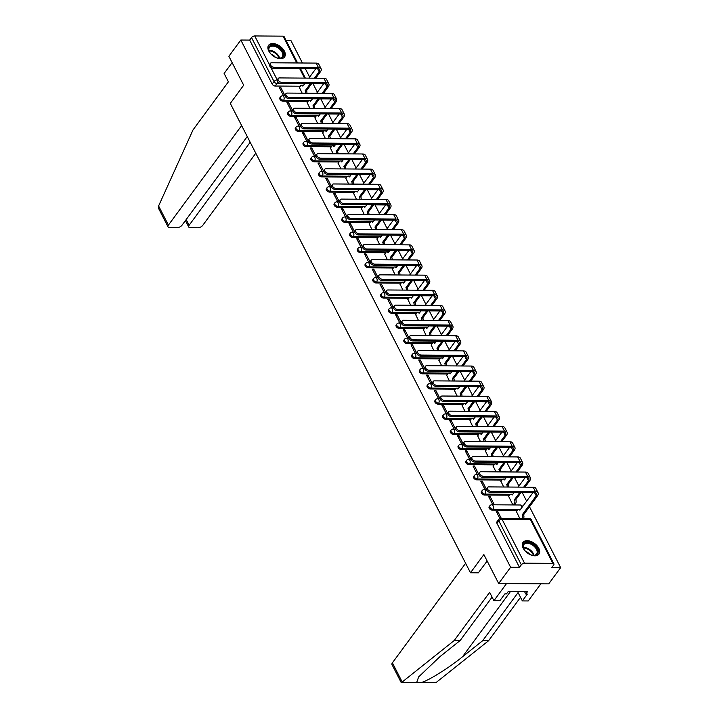 <?xml version="1.0" encoding="UTF-8"?>
<svg xmlns="http://www.w3.org/2000/svg" width="719" height="719" viewBox="0 0 719 719"><rect width="100%" height="100%" fill="white"/><g stroke="black" fill="none" stroke-linecap="round" stroke-linejoin="round"><path stroke-width="1.08" d="M489.172 506.715A2.534 1.528 36.3 0 0 489.217 508.198A2.534 1.528 36.3 0 0 492.209 510.157L492.866 509.259A2.534 1.528 -143.7 0 1 489.873 507.299A2.534 1.528 -143.7 0 1 489.828 505.816L489.172 506.715M481.424 491.562A2.534 1.528 36.3 0 0 481.46 493.054A2.534 1.528 36.3 0 0 484.453 495.014L485.118 494.115A2.534 1.528 -143.7 0 1 482.125 492.156A2.534 1.528 -143.7 0 1 482.081 490.664L481.424 491.562M473.668 476.418A2.534 1.528 36.3 0 0 473.713 477.91A2.534 1.528 36.3 0 0 476.706 479.861L477.371 478.962A2.534 1.528 -143.7 0 1 474.369 477.012A2.534 1.528 -143.7 0 1 474.333 475.52L473.668 476.418M465.921 461.274A2.534 1.528 36.3 0 0 465.957 462.757A2.534 1.528 36.3 0 0 468.959 464.717L469.615 463.818A2.534 1.528 -143.7 0 1 466.622 461.859A2.534 1.528 -143.7 0 1 466.577 460.376L465.921 461.274M458.165 446.122A2.534 1.528 36.3 0 0 458.21 447.613A2.534 1.528 36.3 0 0 461.203 449.573L461.868 448.674A2.534 1.528 -143.7 0 1 458.866 446.715A2.534 1.528 -143.7 0 1 458.83 445.223L458.165 446.122M450.418 430.978A2.534 1.528 36.3 0 0 450.454 432.461A2.534 1.528 36.3 0 0 453.455 434.42L454.111 433.521A2.534 1.528 -143.7 0 1 451.119 431.571A2.534 1.528 -143.7 0 1 451.074 430.079L450.418 430.978M442.661 415.834A2.534 1.528 36.3 0 0 442.706 417.317A2.534 1.528 36.3 0 0 445.699 419.276L446.364 418.377A2.534 1.528 -143.7 0 1 443.362 416.418A2.534 1.528 -143.7 0 1 443.326 414.935L442.661 415.834M434.914 400.681A2.534 1.528 36.3 0 0 434.959 402.173A2.534 1.528 36.3 0 0 437.952 404.123L438.608 403.233A2.534 1.528 -143.7 0 1 435.615 401.274A2.534 1.528 -143.7 0 1 435.57 399.782L434.914 400.681M427.158 385.537A2.534 1.528 36.3 0 0 427.203 387.02A2.534 1.528 36.3 0 0 430.196 388.979L430.861 388.08A2.534 1.528 -143.7 0 1 427.868 386.13A2.534 1.528 -143.7 0 1 427.823 384.638L427.158 385.537M419.411 370.384A2.534 1.528 36.3 0 0 419.456 371.876A2.534 1.528 36.3 0 0 422.448 373.835L423.105 372.936A2.534 1.528 -143.7 0 1 420.112 370.977A2.534 1.528 -143.7 0 1 420.076 369.494L419.411 370.384M411.663 355.24A2.534 1.528 36.3 0 0 411.699 356.732A2.534 1.528 36.3 0 0 414.701 358.682L415.357 357.792A2.534 1.528 -143.7 0 1 412.364 355.833A2.534 1.528 -143.7 0 1 412.32 354.341L411.663 355.24M403.907 340.096A2.534 1.528 36.3 0 0 403.952 341.579A2.534 1.528 36.3 0 0 406.945 343.538L407.61 342.639A2.534 1.528 -143.7 0 1 404.608 340.689A2.534 1.528 -143.7 0 1 404.572 339.197L403.907 340.096M396.16 324.943A2.534 1.528 36.3 0 0 396.196 326.435A2.534 1.528 36.3 0 0 399.198 328.394L399.854 327.496A2.534 1.528 -143.7 0 1 396.861 325.536A2.534 1.528 -143.7 0 1 396.816 324.053L396.16 324.943M388.404 309.799A2.534 1.528 36.3 0 0 388.449 311.291A2.534 1.528 36.3 0 0 391.442 313.241L392.107 312.343A2.534 1.528 -143.7 0 1 389.105 310.392A2.534 1.528 -143.7 0 1 389.069 308.9L388.404 309.799M380.657 294.655A2.534 1.528 36.3 0 0 380.702 296.138A2.534 1.528 36.3 0 0 383.694 298.097L384.35 297.199A2.534 1.528 -143.7 0 1 381.358 295.239A2.534 1.528 -143.7 0 1 381.313 293.756L380.657 294.655M372.9 279.502A2.534 1.528 36.3 0 0 372.945 280.994A2.534 1.528 36.3 0 0 375.938 282.953L376.603 282.055A2.534 1.528 -143.7 0 1 373.61 280.095A2.534 1.528 -143.7 0 1 373.565 278.604L372.9 279.502M365.153 264.358A2.534 1.528 36.3 0 0 365.198 265.85A2.534 1.528 36.3 0 0 368.191 267.801L368.847 266.902A2.534 1.528 -143.7 0 1 365.854 264.952A2.534 1.528 -143.7 0 1 365.809 263.46L365.153 264.358M357.406 249.214A2.534 1.528 36.3 0 0 357.442 250.697A2.534 1.528 36.3 0 0 360.435 252.657L361.1 251.758A2.534 1.528 -143.7 0 1 358.107 249.799A2.534 1.528 -143.7 0 1 358.062 248.316L357.406 249.214M349.65 234.061A2.534 1.528 36.3 0 0 349.695 235.553A2.534 1.528 36.3 0 0 352.687 237.513L353.353 236.614A2.534 1.528 -143.7 0 1 350.351 234.655A2.534 1.528 -143.7 0 1 350.315 233.163L349.65 234.061M341.902 218.918A2.534 1.528 36.3 0 0 341.938 220.409A2.534 1.528 36.3 0 0 344.94 222.36L345.596 221.461A2.534 1.528 -143.7 0 1 342.603 219.511A2.534 1.528 -143.7 0 1 342.559 218.019L341.902 218.918M334.146 203.774A2.534 1.528 36.3 0 0 334.191 205.257A2.534 1.528 36.3 0 0 337.184 207.216L337.849 206.317A2.534 1.528 -143.7 0 1 334.847 204.358A2.534 1.528 -143.7 0 1 334.811 202.875L334.146 203.774M326.399 188.621A2.534 1.528 36.3 0 0 326.435 190.113A2.534 1.528 36.3 0 0 329.437 192.072L330.093 191.173A2.534 1.528 -143.7 0 1 327.1 189.214A2.534 1.528 -143.7 0 1 327.055 187.722L326.399 188.621M318.643 173.477A2.534 1.528 36.3 0 0 318.688 174.969A2.534 1.528 36.3 0 0 321.681 176.919L322.346 176.02A2.534 1.528 -143.7 0 1 319.344 174.07A2.534 1.528 -143.7 0 1 319.308 172.578L318.643 173.477M310.896 158.333A2.534 1.528 36.3 0 0 310.941 159.816A2.534 1.528 36.3 0 0 313.933 161.775L314.589 160.876A2.534 1.528 -143.7 0 1 311.597 158.917A2.534 1.528 -143.7 0 1 311.552 157.434L310.896 158.333M303.139 143.18A2.534 1.528 36.3 0 0 303.184 144.672A2.534 1.528 36.3 0 0 306.177 146.631L306.842 145.732A2.534 1.528 -143.7 0 1 303.849 143.773A2.534 1.528 -143.7 0 1 303.804 142.281L303.139 143.18M295.392 128.036A2.534 1.528 36.3 0 0 295.437 129.519A2.534 1.528 36.3 0 0 298.43 131.478L299.086 130.579A2.534 1.528 -143.7 0 1 296.093 128.629A2.534 1.528 -143.7 0 1 296.057 127.137L295.392 128.036M287.645 112.892A2.534 1.528 36.3 0 0 287.681 114.375A2.534 1.528 36.3 0 0 290.683 116.334L291.339 115.435A2.534 1.528 -143.7 0 1 288.346 113.476A2.534 1.528 -143.7 0 1 288.301 111.993L287.645 112.892M279.889 97.739A2.534 1.528 36.3 0 0 279.934 99.231A2.534 1.528 36.3 0 0 282.927 101.181L283.592 100.292A2.534 1.528 -143.7 0 1 280.59 98.332A2.534 1.528 -143.7 0 1 280.554 96.84L279.889 97.739M284.4 51.157A9.895 5.95 36.3 0 0 276.402 44.272A9.895 5.95 36.3 0 0 268.627 45.243A9.895 5.95 36.3 0 0 268.789 51.049A9.895 5.95 36.3 0 0 276.788 57.933A9.895 5.95 36.3 0 0 284.571 56.963A9.895 5.95 36.3 0 0 284.4 51.157M538.801 548.291A9.895 5.95 36.3 0 0 530.802 541.407A9.895 5.95 36.3 0 0 523.028 542.378A9.895 5.95 36.3 0 0 523.189 548.184A9.895 5.95 36.3 0 0 531.188 555.068A9.895 5.95 36.3 0 0 538.962 554.097A9.895 5.95 36.3 0 0 538.801 548.291M498.671 583.504L483.869 554.574L470.478 572.764L230.296 103.401L243.678 85.201L228.876 56.271L240.82 40.03L510.616 567.264L498.671 583.504L548.714 583.873L560.658 567.633L529.49 506.733M526.668 501.215L522.291 492.659M518.92 486.071L514.534 477.506M511.164 470.918L506.787 462.362M503.417 455.774L499.031 447.218M495.661 440.63L491.284 432.065M487.913 425.477L483.536 416.921M480.157 410.333L475.78 401.777M472.41 395.189L468.033 386.624M464.663 380.036L460.277 371.48M456.907 364.893L452.53 356.336M449.159 349.749L444.773 341.183M441.403 334.596L437.026 326.04M433.656 319.452L429.279 310.896M425.9 304.308L421.523 295.743M418.152 289.155L413.776 280.599M410.405 274.011L406.019 265.455M402.649 258.858L398.272 250.302M394.902 243.714L390.516 235.158M387.146 228.57L382.769 220.005M379.398 213.417L375.012 204.861M371.642 198.273L367.265 189.717M363.895 183.129L359.518 174.564M356.139 167.976L351.762 159.42M348.391 152.832L344.015 144.276M340.644 137.689L336.258 129.123M332.888 122.536L328.511 113.979M325.141 107.392L320.755 98.836M317.385 92.248L313.008 83.683M309.637 77.095L305.26 68.539M302.42 63.002L290.853 40.399L286.027 40.363M560.658 567.633L551.797 567.57L553.657 565.035A2.534 1.294 152.9 0 0 553.918 563.867A2.534 1.294 152.9 0 0 552.857 563.39L524.537 563.184A2.534 1.294 152.9 0 0 521.329 564.801L498.824 520.817A2.534 1.528 -143.7 0 1 498.779 519.334L496.919 521.859A2.534 1.528 -143.7 0 0 496.964 523.351L498.824 520.817A2.534 1.294 152.9 0 1 502.024 519.199L524.537 563.184M510.616 567.264L519.469 567.336L521.329 564.801M300.317 86.217L275.179 86.037L277.04 83.512A2.534 1.528 -143.7 0 1 274.038 81.553L251.533 37.568A2.534 1.294 -27.1 0 1 254.733 35.95L283.061 36.157A2.534 1.294 -27.1 0 1 284.113 36.633L297.594 62.966M251.533 37.568L249.673 40.093L240.82 40.03M307.157 102.619L309.916 108.326M292.75 110.834L288.481 102.484L287.591 103.68M288.481 102.484L286.98 102.475L291.321 110.96M314.904 117.763L317.663 123.479M300.497 125.978L296.228 117.628L295.347 118.833M296.228 117.628L294.727 117.619L299.068 126.113M322.651 132.916L325.419 138.623M308.253 141.131L303.975 132.781L303.094 133.977M303.975 132.781L302.474 132.763L306.824 141.257M330.407 148.06L333.167 153.767M316.001 156.275L311.731 147.925L310.851 149.121M311.731 147.925L310.231 147.916L314.571 156.4M338.155 163.204L340.923 168.92M323.757 171.419L319.479 163.069L318.598 164.274M319.479 163.069L317.978 163.06L322.328 171.553M345.911 178.357L348.67 184.064M331.504 186.572L327.235 178.222L326.354 179.417M327.235 178.222L325.734 178.204L330.075 186.697M353.658 193.501L356.417 199.208M339.26 201.715L334.982 193.366L334.101 194.561M334.982 193.366L333.481 193.357L337.831 201.85M361.414 208.645L364.173 214.361M347.007 216.859L342.738 208.51L341.858 209.714M342.738 208.51L341.237 208.501L345.578 216.994M369.162 223.798L371.921 229.505M354.755 232.012L350.486 223.663L349.605 224.858M350.486 223.663L348.985 223.645L353.335 232.138M376.909 238.942L379.677 244.649M362.511 247.156L358.242 238.807L357.352 240.002M358.242 238.807L356.741 238.798L361.082 247.291M384.665 254.095L387.424 259.802M370.258 262.3L365.989 253.951L365.108 255.155M365.989 253.951L364.488 253.942L368.829 262.435M392.412 269.239L395.18 274.946M378.014 277.453L373.736 269.104L372.855 270.299M373.736 269.104L372.235 269.095L376.585 277.579M400.168 284.382L402.928 290.09M385.761 292.597L381.492 284.248L380.612 285.452M381.492 284.248L379.992 284.239L384.332 292.732M407.916 299.535L410.675 305.242M393.518 307.741L389.24 299.392L388.359 300.596M389.24 299.392L387.739 299.383L392.089 307.876M415.672 314.679L418.431 320.386M401.265 322.894L396.996 314.545L396.115 315.74M396.996 314.545L395.495 314.536L399.836 323.02M423.419 329.823L426.178 335.53M409.021 338.038L404.743 329.688L403.862 330.893M404.743 329.688L403.242 329.679L407.592 338.173M431.175 344.976L433.934 350.683M416.768 353.182L412.499 344.832L411.61 346.037M412.499 344.832L410.998 344.823L415.339 353.317M438.923 360.12L441.682 365.827M424.516 368.335L420.247 359.985L419.366 361.181M420.247 359.985L418.746 359.976L423.087 368.461M446.67 375.264L449.438 380.971M432.272 383.479L427.994 375.129L427.113 376.334M427.994 375.129L426.493 375.12L430.843 383.613M454.426 390.417L457.185 396.124M440.019 398.623L435.75 390.282L434.869 391.478M435.75 390.282L434.249 390.264L438.59 398.757M462.173 405.561L464.941 411.268M447.775 413.776L443.497 405.426L442.616 406.621M443.497 405.426L441.996 405.417L446.346 413.901M469.929 420.705L472.689 426.421M455.522 428.919L451.253 420.57L450.373 421.774M451.253 420.57L449.752 420.561L454.093 429.054M477.677 435.858L480.436 441.565M463.279 444.072L459.001 435.723L458.12 436.918M459.001 435.723L457.5 435.705L461.85 444.198M485.433 451.002L488.192 456.709M471.026 459.216L466.757 450.867L465.876 452.062M466.757 450.867L465.256 450.858L469.597 459.342M493.18 466.146L495.939 471.862M478.773 474.36L474.504 466.011L473.623 467.215M474.504 466.011L473.003 466.002L477.353 474.495M500.927 481.299L503.695 487.006M486.529 489.513L482.26 481.164L481.371 482.359M482.26 481.164L480.759 481.146L485.1 489.639M508.684 496.443L512.872 504.936M494.348 504.801L490.007 496.308L489.127 497.503M490.007 496.308L488.507 496.299L492.848 504.792M516.431 511.586L519.774 518.435M501.26 518.3L497.755 511.452L496.874 512.656M497.755 511.452L496.254 511.443L499.858 518.489M517.356 510.337L492.209 510.157M509.6 495.193L484.453 495.014M501.853 480.049L476.706 479.861M494.097 464.896L468.959 464.717M486.35 449.752L461.203 449.573M478.602 434.609L453.455 434.42M470.846 419.456L445.699 419.276M463.099 404.312L437.952 404.123M455.343 389.168L430.196 388.979M447.595 374.015L422.448 373.835M439.839 358.871L414.701 358.682M432.092 343.718L406.945 343.538M424.336 328.574L399.198 328.394M416.589 313.43L391.442 313.241M408.841 298.277L383.694 298.097M401.085 283.133L375.938 282.953M393.338 267.989L368.191 267.801M385.582 252.836L360.435 252.657M377.834 237.692L352.687 237.513M370.078 222.548L344.94 222.36M362.331 207.396L337.184 207.216M354.584 192.252L329.437 192.072M346.828 177.108L321.681 176.919M339.08 161.955L313.933 161.775M331.324 146.811L306.177 146.631M323.577 131.667L298.43 131.478M315.821 116.514L290.683 116.334M308.074 101.37L282.927 101.181M478.459 572.827L470.478 572.764M299.401 87.475L302.16 93.182M285.003 95.681L280.725 87.341L279.844 88.536M280.725 87.341L279.224 87.323L283.574 95.816M519.469 567.336L496.964 523.351M249.673 40.093L272.177 84.078A2.534 1.528 36.3 0 0 275.179 86.037M315.713 78.191L320.467 71.729A6.408 3.271 152.9 0 0 321.114 68.772L318.832 64.306A6.408 3.271 152.9 0 0 316.153 63.101L271.674 62.778A2.921 1.753 36.3 0 0 270.461 63.281A2.921 1.753 36.3 0 0 271.036 65.753A2.921 1.753 36.3 0 0 273.957 67.244L273.175 68.305A2.921 1.753 -143.7 0 1 270.254 66.813A2.921 1.753 -143.7 0 1 269.688 64.342L270.461 63.281M304.838 83.629L302.825 86.118A2.534 1.555 -89.6 0 0 301.638 85.21A2.534 1.555 -89.6 0 0 300.623 85.804L299.311 87.601M305.548 93.209A2.534 1.555 -89.6 0 0 305.251 90.873L306.483 90.738L311.678 83.674M273.175 68.305L317.663 68.629A4.754 2.427 -27.1 0 1 319.649 69.518A4.754 2.427 -27.1 0 1 319.164 71.72L314.41 78.182M310.374 83.665L305.18 90.729M315.875 68.62L308.873 78.137M301.638 85.21L302.942 85.219A2.534 1.555 90.4 0 1 303.526 85.408M306.483 90.738L306.555 90.882A2.534 1.555 90.4 0 1 306.851 93.218M321.114 68.772A6.408 3.271 152.9 0 0 318.445 67.568L273.957 67.244M241.638 125.564L168.408 225.119A3.802 1.941 152.9 0 0 168.021 226.88A3.802 1.941 152.9 0 0 169.612 227.59L177.216 227.644A3.802 1.941 152.9 0 0 182.015 225.218L247.246 136.529M168.021 226.88L158.71 208.672L158.602 205.958L192.989 129.959L228.399 81.813L224.121 73.464L232.111 62.607M186.194 219.547L189.124 225.272A3.802 1.941 152.9 0 0 188.738 227.024A3.802 1.941 152.9 0 0 190.328 227.743L197.932 227.797A3.802 1.941 152.9 0 0 202.74 225.371L255.793 153.228M189.124 225.272L250.176 142.263M402.209 681.998L401.328 682.798L392.008 664.59A3.802 1.941 -27.1 0 1 392.394 662.837L402.209 681.998L454.246 640.494L489.648 592.348L493.926 600.698L506.527 583.567L540.859 583.81L528.249 600.949L522.345 600.904L527.386 594.056L525.787 594.038L527.584 591.593L508.27 591.449L506.473 593.903L504.873 593.885L499.831 600.742L493.926 600.698M492.084 597.112L460.142 640.539L439.929 656.663L418.638 676.912L416.669 682.52L421.028 682.556C427.787 681.082 448.395 668.284 462.452 656.824L482.665 640.701L518.075 592.555L522.345 600.904M460.142 640.539L454.246 640.494M401.355 682.807L435.93 682.664L488.569 640.746L482.665 640.701M488.569 640.746L520.511 597.318M465.624 563.274L392.394 662.837M487.158 561L478.342 572.827M524.519 591.566L525.787 594.038M272.007 55.048A8.565 5.15 -143.7 0 1 269.283 51.552A8.565 5.15 -143.7 0 1 272.762 45.198A8.565 5.15 -143.7 0 1 282.873 51.804A8.565 5.15 -143.7 0 1 279.475 58.311A8.565 5.15 -143.7 0 1 278.352 58.221A8.565 5.15 -143.7 0 1 274.2 56.657M278.109 58.176A7.927 4.772 36.3 0 0 278.927 58.23A7.927 4.772 36.3 0 0 282.208 56.864A7.927 4.772 36.3 0 0 280.644 50.141A7.927 4.772 36.3 0 0 272.717 46.097A7.927 4.772 36.3 0 0 269.436 47.463A7.927 4.772 36.3 0 0 269.391 51.768M275.341 57.268A5.644 3.397 36.3 0 0 271.081 54.141M284.113 57.475A9.832 5.914 36.3 0 0 282.037 49.18A9.832 5.914 36.3 0 0 272.267 44.227A9.832 5.914 36.3 0 0 268.277 45.836M526.407 552.183A8.565 5.15 -143.7 0 1 523.684 548.687A8.565 5.15 -143.7 0 1 527.162 542.333A8.565 5.15 -143.7 0 1 537.273 548.939A8.565 5.15 -143.7 0 1 533.866 555.445A8.565 5.15 -143.7 0 1 532.752 555.356A8.565 5.15 -143.7 0 1 528.6 553.792M532.509 555.311A7.927 4.772 36.3 0 0 533.318 555.365A7.927 4.772 36.3 0 0 536.599 553.998A7.927 4.772 36.3 0 0 535.044 547.276A7.927 4.772 36.3 0 0 527.108 543.231A7.927 4.772 36.3 0 0 523.827 544.607A7.927 4.772 36.3 0 0 523.792 548.903M529.741 554.403A5.644 3.397 36.3 0 0 525.481 551.275M538.504 554.61A9.832 5.914 36.3 0 0 536.437 546.314A9.832 5.914 36.3 0 0 526.668 541.362A9.832 5.914 36.3 0 0 522.677 542.971M323.46 93.335L328.215 86.873A6.408 3.271 152.9 0 0 328.862 83.916L326.579 79.45A6.408 3.271 152.9 0 0 323.909 78.245L279.421 77.922A2.921 1.753 36.3 0 0 278.217 78.425A2.921 1.753 36.3 0 0 278.792 80.896A2.921 1.753 36.3 0 0 281.704 82.388L280.931 83.449A2.921 1.753 -143.7 0 1 278.01 81.966A2.921 1.753 -143.7 0 1 277.435 79.494L278.217 78.425M312.585 98.773L310.572 101.262A2.534 1.555 -89.6 0 0 309.386 100.363A2.534 1.555 -89.6 0 0 308.379 100.957L307.058 102.745M313.304 108.353A2.534 1.555 -89.6 0 0 313.008 106.026L314.23 105.882L319.425 98.827M280.931 83.449L325.41 83.772A4.754 2.427 -27.1 0 1 327.397 84.671A4.754 2.427 -27.1 0 1 326.911 86.864L322.166 93.326M318.131 98.818L312.936 105.873M323.622 83.764L316.621 93.29M309.386 100.363L310.689 100.372A2.534 1.555 90.4 0 1 311.273 100.561M314.23 105.882L314.311 106.035A2.534 1.555 90.4 0 1 314.598 108.362M328.862 83.916A6.408 3.271 152.9 0 0 326.192 82.712L281.704 82.388M331.216 108.479L335.971 102.017A6.408 3.271 152.9 0 0 336.618 99.069L334.326 94.602A6.408 3.271 152.9 0 0 331.657 93.398L287.178 93.075A2.921 1.753 36.3 0 0 285.964 93.578A2.921 1.753 36.3 0 0 286.539 96.049A2.921 1.753 36.3 0 0 289.46 97.541L288.678 98.602A2.921 1.753 -143.7 0 1 285.758 97.11A2.921 1.753 -143.7 0 1 285.182 94.638L285.964 93.578M320.332 113.917L318.319 116.415A2.534 1.555 -89.6 0 0 317.142 115.507A2.534 1.555 -89.6 0 0 316.126 116.101L314.805 117.898M321.051 123.497A2.534 1.555 -89.6 0 0 320.755 121.169L321.986 121.035L327.181 113.97M288.678 98.602L333.167 98.925A4.754 2.427 -27.1 0 1 335.144 99.815A4.754 2.427 -27.1 0 1 334.668 102.008L329.913 108.47M325.878 113.962L320.683 121.026M331.378 98.907L324.368 108.434M317.142 115.507L318.445 115.516A2.534 1.555 90.4 0 1 319.02 115.705M321.986 121.035L322.058 121.178A2.534 1.555 90.4 0 1 322.355 123.506M336.618 99.069A6.408 3.271 152.9 0 0 333.949 97.865L289.46 97.541M338.964 123.632L343.718 117.17A6.408 3.271 152.9 0 0 344.365 114.213L342.082 109.746A6.408 3.271 152.9 0 0 339.413 108.542L294.925 108.218A2.921 1.753 36.3 0 0 293.72 108.722A2.921 1.753 36.3 0 0 294.287 111.193A2.921 1.753 36.3 0 0 297.208 112.685L296.426 113.746A2.921 1.753 -143.7 0 1 293.514 112.254A2.921 1.753 -143.7 0 1 292.939 109.782L293.72 108.722M328.089 129.069L326.075 131.559A2.534 1.555 -89.6 0 0 324.889 130.651A2.534 1.555 -89.6 0 0 323.883 131.244L322.561 133.042M328.799 138.65A2.534 1.555 -89.6 0 0 328.511 136.313L329.733 136.179L334.928 129.114M296.426 113.746L340.914 114.069A4.754 2.427 -27.1 0 1 342.9 114.959A4.754 2.427 -27.1 0 1 342.415 117.161L337.66 123.623M333.625 129.105L328.43 136.17M339.125 114.06L332.124 123.578M324.889 130.651L326.192 130.66A2.534 1.555 90.4 0 1 326.777 130.849M329.733 136.179L329.805 136.322A2.534 1.555 90.4 0 1 330.102 138.659M344.365 114.213A6.408 3.271 152.9 0 0 341.696 113.009L297.208 112.685M346.72 138.776L351.474 132.314A6.408 3.271 152.9 0 0 352.121 129.357L349.829 124.89A6.408 3.271 152.9 0 0 347.16 123.686L302.672 123.362A2.921 1.753 36.3 0 0 301.468 123.875A2.921 1.753 36.3 0 0 302.043 126.346A2.921 1.753 36.3 0 0 304.964 127.829L304.182 128.89A2.921 1.753 -143.7 0 1 301.261 127.407A2.921 1.753 -143.7 0 1 300.686 124.935L301.468 123.875M335.836 144.213L333.823 146.703A2.534 1.555 -89.6 0 0 332.645 145.804A2.534 1.555 -89.6 0 0 331.63 146.397L330.309 148.186M336.555 153.794A2.534 1.555 -89.6 0 0 336.258 151.466L337.49 151.323L342.684 144.267M304.182 128.89L348.67 129.213A4.754 2.427 -27.1 0 1 350.647 130.112A4.754 2.427 -27.1 0 1 350.171 132.305L345.417 138.767M341.381 144.258L336.186 151.314M346.882 129.204L339.871 138.731M332.645 145.804L333.949 145.813A2.534 1.555 90.4 0 1 334.524 146.002M337.49 151.323L337.562 151.475A2.534 1.555 90.4 0 1 337.858 153.803M352.121 129.357A6.408 3.271 152.9 0 0 349.443 128.153L304.964 127.829M354.467 153.92L359.221 147.458A6.408 3.271 152.9 0 0 359.868 144.51L357.586 140.043A6.408 3.271 152.9 0 0 354.916 138.839L310.428 138.515A2.921 1.753 36.3 0 0 309.224 139.019A2.921 1.753 36.3 0 0 309.79 141.49A2.921 1.753 36.3 0 0 312.711 142.982L311.929 144.043A2.921 1.753 -143.7 0 1 309.017 142.551A2.921 1.753 -143.7 0 1 308.442 140.079L309.224 139.019M343.592 159.357L341.579 161.856A2.534 1.555 -89.6 0 0 340.393 160.948A2.534 1.555 -89.6 0 0 339.386 161.541L338.065 163.339M344.302 168.938A2.534 1.555 -89.6 0 0 344.015 166.61L345.237 166.475L350.432 159.411M311.929 144.043L356.417 144.366A4.754 2.427 -27.1 0 1 358.404 145.256A4.754 2.427 -27.1 0 1 357.918 147.449L353.164 153.911M349.128 159.402L343.934 166.466M354.629 144.348L347.628 153.875M340.393 160.948L341.696 160.957A2.534 1.555 90.4 0 1 342.28 161.146M345.237 166.475L345.309 166.619A2.534 1.555 90.4 0 1 345.605 168.947M359.868 144.51A6.408 3.271 152.9 0 0 357.199 143.306L312.711 142.982M362.214 169.073L366.969 162.611A6.408 3.271 152.9 0 0 367.625 159.654L365.333 155.187A6.408 3.271 152.9 0 0 362.664 153.983L318.175 153.659A2.921 1.753 36.3 0 0 316.971 154.163A2.921 1.753 36.3 0 0 317.546 156.634A2.921 1.753 36.3 0 0 320.467 158.126L319.685 159.187A2.921 1.753 -143.7 0 1 316.764 157.695A2.921 1.753 -143.7 0 1 316.189 155.223L316.971 154.163M351.339 174.51L349.326 177A2.534 1.555 -89.6 0 0 348.149 176.092A2.534 1.555 -89.6 0 0 347.133 176.685L345.812 178.483M352.058 184.091A2.534 1.555 -89.6 0 0 351.762 181.754L352.984 181.619L358.179 174.555M319.685 159.187L364.173 159.51A4.754 2.427 -27.1 0 1 366.151 160.409A4.754 2.427 -27.1 0 1 365.674 162.602L360.92 169.064M356.885 174.546L351.69 181.61M362.385 159.501L355.375 169.019M348.149 176.092L349.443 176.101A2.534 1.555 90.4 0 1 350.027 176.29M352.984 181.619L353.065 181.763A2.534 1.555 90.4 0 1 353.362 184.1M367.625 159.654A6.408 3.271 152.9 0 0 364.946 158.45L320.467 158.126M369.97 184.217L374.725 177.755A6.408 3.271 152.9 0 0 375.372 174.798L373.089 170.331A6.408 3.271 152.9 0 0 370.411 169.127L325.932 168.803A2.921 1.753 36.3 0 0 324.718 169.316A2.921 1.753 36.3 0 0 325.294 171.787A2.921 1.753 36.3 0 0 328.215 173.27L327.433 174.331A2.921 1.753 -143.7 0 1 324.512 172.848A2.921 1.753 -143.7 0 1 323.945 170.376L324.718 169.316M359.096 189.654L357.082 192.144A2.534 1.555 -89.6 0 0 355.896 191.245A2.534 1.555 -89.6 0 0 354.88 191.838L353.568 193.627M359.806 199.235A2.534 1.555 -89.6 0 0 359.509 196.907L360.74 196.772L365.935 189.708M327.433 174.331L371.921 174.654A4.754 2.427 -27.1 0 1 373.907 175.553A4.754 2.427 -27.1 0 1 373.422 177.746L368.667 184.208M364.632 189.699L359.437 196.754M370.132 174.645L363.131 184.172M355.896 191.245L357.199 191.254A2.534 1.555 90.4 0 1 357.783 191.443M360.74 196.772L360.812 196.916A2.534 1.555 90.4 0 1 361.109 199.244M375.372 174.798A6.408 3.271 152.9 0 0 372.703 173.594L328.215 173.27M377.718 199.37L382.472 192.899A6.408 3.271 152.9 0 0 383.119 189.951L380.836 185.484A6.408 3.271 152.9 0 0 378.167 184.28L333.679 183.956A2.921 1.753 36.3 0 0 332.475 184.459A2.921 1.753 36.3 0 0 333.05 186.931A2.921 1.753 36.3 0 0 335.962 188.423L335.189 189.483A2.921 1.753 -143.7 0 1 332.268 187.992A2.921 1.753 -143.7 0 1 331.693 185.52L332.475 184.459M366.843 204.807L364.83 207.297A2.534 1.555 -89.6 0 0 363.652 206.389A2.534 1.555 -89.6 0 0 362.637 206.982L361.315 208.78M367.562 214.379A2.534 1.555 -89.6 0 0 367.265 212.051L368.488 211.916L373.682 204.852M335.189 189.483L379.668 189.807A4.754 2.427 -27.1 0 1 381.654 190.697A4.754 2.427 -27.1 0 1 381.178 192.89L376.423 199.352M372.388 204.843L367.193 211.907M377.879 189.789L370.878 199.316M363.652 206.389L364.946 206.398A2.534 1.555 90.4 0 1 365.531 206.587M368.488 211.916L368.568 212.06A2.534 1.555 90.4 0 1 368.856 214.388M383.119 189.951A6.408 3.271 152.9 0 0 380.45 188.746L335.962 188.423M385.474 214.514L390.228 208.052A6.408 3.271 152.9 0 0 390.875 205.095L388.593 200.628A6.408 3.271 152.9 0 0 385.914 199.424L341.435 199.1A2.921 1.753 36.3 0 0 340.222 199.603A2.921 1.753 36.3 0 0 340.797 202.075A2.921 1.753 36.3 0 0 343.718 203.567L342.936 204.627A2.921 1.753 -143.7 0 1 340.015 203.135A2.921 1.753 -143.7 0 1 339.44 200.664L340.222 199.603M374.59 219.951L372.577 222.441A2.534 1.555 -89.6 0 0 371.399 221.533A2.534 1.555 -89.6 0 0 370.384 222.135L369.072 223.924M375.309 229.532A2.534 1.555 -89.6 0 0 375.012 227.195L376.244 227.06L381.438 219.996M342.936 204.627L387.424 204.951A4.754 2.427 -27.1 0 1 389.41 205.85A4.754 2.427 -27.1 0 1 388.925 208.043L384.171 214.505M380.135 219.987L374.941 227.051M385.636 204.942L378.634 214.46M371.399 221.533L372.703 221.542A2.534 1.555 90.4 0 1 373.278 221.731M376.244 227.06L376.316 227.204A2.534 1.555 90.4 0 1 376.612 229.541M390.875 205.095A6.408 3.271 152.9 0 0 388.206 203.89L343.718 203.567M393.221 229.658L397.975 223.196A6.408 3.271 152.9 0 0 398.623 220.239L396.34 215.772A6.408 3.271 152.9 0 0 393.67 214.577L349.182 214.244A2.921 1.753 36.3 0 0 347.978 214.756A2.921 1.753 36.3 0 0 348.553 217.228A2.921 1.753 36.3 0 0 351.465 218.711L350.692 219.771A2.921 1.753 -143.7 0 1 347.771 218.288A2.921 1.753 -143.7 0 1 347.196 215.817L347.978 214.756M382.346 235.095L380.333 237.585A2.534 1.555 -89.6 0 0 379.147 236.686A2.534 1.555 -89.6 0 0 378.14 237.279L376.819 239.068M383.065 244.676A2.534 1.555 -89.6 0 0 382.769 242.348L383.991 242.213L389.186 235.149M350.692 219.771L395.171 220.104A4.754 2.427 -27.1 0 1 397.158 220.994A4.754 2.427 -27.1 0 1 396.672 223.187L391.918 229.649M387.883 235.14L382.688 242.204M393.383 220.086L386.382 229.613M379.147 236.686L380.45 236.695A2.534 1.555 90.4 0 1 381.034 236.884M383.991 242.213L384.072 242.357A2.534 1.555 90.4 0 1 384.359 244.685M398.623 220.239A6.408 3.271 152.9 0 0 395.953 219.043L351.465 218.711M400.977 244.811L405.732 238.34A6.408 3.271 152.9 0 0 406.379 235.392L404.087 230.925A6.408 3.271 152.9 0 0 401.418 229.721L356.93 229.397A2.921 1.753 36.3 0 0 355.725 229.9A2.921 1.753 36.3 0 0 356.3 232.372A2.921 1.753 36.3 0 0 359.221 233.864L358.439 234.924A2.921 1.753 -143.7 0 1 355.519 233.432A2.921 1.753 -143.7 0 1 354.943 230.961L355.725 229.9M390.093 250.248L388.08 252.737A2.534 1.555 -89.6 0 0 386.903 251.83A2.534 1.555 -89.6 0 0 385.887 252.423L384.566 254.22M390.812 259.82A2.534 1.555 -89.6 0 0 390.516 257.492L391.747 257.357L396.942 250.293M358.439 234.924L402.928 235.248A4.754 2.427 -27.1 0 1 404.905 236.138A4.754 2.427 -27.1 0 1 404.429 238.331L399.674 244.802M395.639 250.284L390.444 257.348M401.139 235.23L394.129 244.757M386.903 251.83L388.206 251.839A2.534 1.555 90.4 0 1 388.781 252.027M391.747 257.357L391.819 257.501A2.534 1.555 90.4 0 1 392.116 259.829M406.379 235.392A6.408 3.271 152.9 0 0 403.71 234.187L359.221 233.864M408.725 259.954L413.479 253.492A6.408 3.271 152.9 0 0 414.126 250.536L411.843 246.069A6.408 3.271 152.9 0 0 409.174 244.864L364.686 244.541A2.921 1.753 36.3 0 0 363.481 245.044A2.921 1.753 36.3 0 0 364.048 247.516A2.921 1.753 36.3 0 0 366.969 249.008L366.187 250.068A2.921 1.753 -143.7 0 1 363.275 248.576A2.921 1.753 -143.7 0 1 362.7 246.105L363.481 245.044M397.85 265.392L395.836 267.881A2.534 1.555 -89.6 0 0 394.65 266.974A2.534 1.555 -89.6 0 0 393.644 267.576L392.322 269.364M398.56 274.973A2.534 1.555 -89.6 0 0 398.272 272.636L399.494 272.501L404.689 265.437M366.187 250.068L410.675 250.392A4.754 2.427 -27.1 0 1 412.661 251.291A4.754 2.427 -27.1 0 1 412.176 253.483L407.421 259.945M403.386 265.428L398.191 272.492M408.886 250.383L401.885 259.901M394.65 266.974L395.953 266.983A2.534 1.555 90.4 0 1 396.537 267.171M399.494 272.501L399.566 272.645A2.534 1.555 90.4 0 1 399.863 274.982M414.126 250.536A6.408 3.271 152.9 0 0 411.457 249.331L366.969 249.008M416.481 275.098L421.226 268.636A6.408 3.271 152.9 0 0 421.882 265.679L419.59 261.213A6.408 3.271 152.9 0 0 416.921 260.017L372.433 259.694A2.921 1.753 36.3 0 0 371.229 260.197A2.921 1.753 36.3 0 0 371.804 262.669A2.921 1.753 36.3 0 0 374.725 264.152L373.943 265.221A2.921 1.753 -143.7 0 1 371.022 263.729A2.921 1.753 -143.7 0 1 370.447 261.258L371.229 260.197M405.597 280.536L403.584 283.025A2.534 1.555 -89.6 0 0 402.406 282.127A2.534 1.555 -89.6 0 0 401.391 282.72L400.07 284.508M406.316 290.117A2.534 1.555 -89.6 0 0 406.019 287.789L407.251 287.654L412.445 280.59M373.943 265.221L418.431 265.545A4.754 2.427 -27.1 0 1 420.408 266.434A4.754 2.427 -27.1 0 1 419.932 268.627L415.178 275.089M411.142 280.581L405.947 287.645M416.643 265.527L409.632 275.053M402.406 282.127L403.701 282.136A2.534 1.555 90.4 0 1 404.285 282.324M407.251 287.654L407.322 287.798A2.534 1.555 90.4 0 1 407.619 290.125M421.882 265.679A6.408 3.271 152.9 0 0 419.204 264.484L374.725 264.152M424.228 290.251L428.982 283.789A6.408 3.271 152.9 0 0 429.629 280.832L427.347 276.366A6.408 3.271 152.9 0 0 424.677 275.161L380.189 274.838A2.921 1.753 36.3 0 0 378.976 275.341A2.921 1.753 36.3 0 0 379.551 277.813A2.921 1.753 36.3 0 0 382.472 279.305L381.69 280.365A2.921 1.753 -143.7 0 1 378.769 278.873A2.921 1.753 -143.7 0 1 378.203 276.402L378.976 275.341M413.353 295.689L411.34 298.178A2.534 1.555 -89.6 0 0 410.154 297.271A2.534 1.555 -89.6 0 0 409.147 297.864L407.826 299.661M414.063 305.26A2.534 1.555 -89.6 0 0 413.776 302.933L414.998 302.798L420.193 295.734M381.69 280.365L426.178 280.689A4.754 2.427 -27.1 0 1 428.164 281.578A4.754 2.427 -27.1 0 1 427.679 283.771L422.925 290.242M418.889 295.725L413.695 302.789M424.39 280.671L417.388 290.197M410.154 297.271L411.457 297.28A2.534 1.555 90.4 0 1 412.041 297.468M414.998 302.798L415.07 302.942A2.534 1.555 90.4 0 1 415.366 305.278M429.629 280.832A6.408 3.271 152.9 0 0 426.96 279.628L382.472 279.305M431.975 305.395L436.73 298.933A6.408 3.271 152.9 0 0 437.377 295.976L435.094 291.51A6.408 3.271 152.9 0 0 432.425 290.305L387.936 289.982A2.921 1.753 36.3 0 0 386.732 290.485A2.921 1.753 36.3 0 0 387.307 292.957A2.921 1.753 36.3 0 0 390.228 294.448L389.446 295.509A2.921 1.753 -143.7 0 1 386.525 294.017A2.921 1.753 -143.7 0 1 385.95 291.546L386.732 290.485M421.1 310.833L419.087 313.322A2.534 1.555 -89.6 0 0 417.91 312.414A2.534 1.555 -89.6 0 0 416.894 313.017L415.573 314.805M421.819 320.413A2.534 1.555 -89.6 0 0 421.523 318.077L422.745 317.942L427.94 310.887M389.446 295.509L433.925 295.833A4.754 2.427 -27.1 0 1 435.912 296.731A4.754 2.427 -27.1 0 1 435.435 298.924L430.681 305.386M426.646 310.869L421.451 317.933M432.146 295.824L425.136 305.341M417.91 312.414L419.204 312.432A2.534 1.555 90.4 0 1 419.788 312.621M422.745 317.942L422.826 318.095A2.534 1.555 90.4 0 1 423.114 320.422M437.377 295.976A6.408 3.271 152.9 0 0 434.707 294.772L390.228 294.448M439.731 320.539L444.486 314.077A6.408 3.271 152.9 0 0 445.133 311.12L442.85 306.654A6.408 3.271 152.9 0 0 440.172 305.458L395.693 305.135A2.921 1.753 36.3 0 0 394.479 305.638A2.921 1.753 36.3 0 0 395.055 308.109A2.921 1.753 36.3 0 0 397.975 309.601L397.194 310.662A2.921 1.753 -143.7 0 1 394.273 309.17A2.921 1.753 -143.7 0 1 393.706 306.698L394.479 305.638M428.857 325.977L426.843 328.466A2.534 1.555 -89.6 0 0 425.657 327.567A2.534 1.555 -89.6 0 0 424.641 328.161L423.329 329.958M429.567 335.557A2.534 1.555 -89.6 0 0 429.27 333.23L430.501 333.095L435.696 326.031M397.194 310.662L441.682 310.985A4.754 2.427 -27.1 0 1 443.668 311.875A4.754 2.427 -27.1 0 1 443.183 314.068L438.428 320.53M434.393 326.022L429.198 333.086M439.893 310.968L432.892 320.494M425.657 327.567L426.96 327.576A2.534 1.555 90.4 0 1 427.544 327.765M430.501 333.095L430.573 333.239A2.534 1.555 90.4 0 1 430.87 335.566M445.133 311.12A6.408 3.271 152.9 0 0 442.464 309.925L397.975 309.601M447.479 335.692L452.233 329.23A6.408 3.271 152.9 0 0 452.88 326.273L450.597 321.806A6.408 3.271 152.9 0 0 447.928 320.602L403.44 320.279A2.921 1.753 36.3 0 0 402.236 320.782A2.921 1.753 36.3 0 0 402.811 323.253A2.921 1.753 36.3 0 0 405.723 324.745L404.95 325.806A2.921 1.753 -143.7 0 1 402.029 324.314A2.921 1.753 -143.7 0 1 401.454 321.842L402.236 320.782M436.604 341.13L434.591 343.619A2.534 1.555 -89.6 0 0 433.404 342.711A2.534 1.555 -89.6 0 0 432.398 343.305L431.076 345.102M437.323 350.71A2.534 1.555 -89.6 0 0 437.026 348.373L438.248 348.239L443.443 341.174M404.95 325.806L449.429 326.129A4.754 2.427 -27.1 0 1 451.415 327.019A4.754 2.427 -27.1 0 1 450.93 329.212L446.184 335.683M442.149 341.166L436.954 348.23M447.64 326.12L440.639 335.638M433.404 342.711L434.707 342.72A2.534 1.555 90.4 0 1 435.292 342.909M438.248 348.239L438.329 348.382A2.534 1.555 90.4 0 1 438.617 350.719M452.88 326.273A6.408 3.271 152.9 0 0 450.211 325.069L405.723 324.745M455.235 350.836L459.989 344.374A6.408 3.271 152.9 0 0 460.636 341.417L458.345 336.95A6.408 3.271 152.9 0 0 455.675 335.746L411.196 335.422A2.921 1.753 36.3 0 0 409.983 335.926A2.921 1.753 36.3 0 0 410.558 338.397A2.921 1.753 36.3 0 0 413.479 339.889L412.697 340.95A2.921 1.753 -143.7 0 1 409.776 339.458A2.921 1.753 -143.7 0 1 409.201 336.986L409.983 335.926M444.351 356.273L442.338 358.763A2.534 1.555 -89.6 0 0 441.16 357.855A2.534 1.555 -89.6 0 0 440.145 358.457L438.824 360.246M445.07 365.854A2.534 1.555 -89.6 0 0 444.773 363.526L446.005 363.383L451.199 356.327M412.697 340.95L457.185 341.273A4.754 2.427 -27.1 0 1 459.162 342.172A4.754 2.427 -27.1 0 1 458.686 344.365L453.932 350.827M449.896 356.309L444.702 363.374M455.397 341.264L448.386 350.791M441.16 357.855L442.464 357.873A2.534 1.555 90.4 0 1 443.039 358.062M446.005 363.383L446.077 363.535A2.534 1.555 90.4 0 1 446.373 365.863M460.636 341.417A6.408 3.271 152.9 0 0 457.967 340.213L413.479 339.889M462.982 365.98L467.736 359.518A6.408 3.271 152.9 0 0 468.384 356.57L466.101 352.103A6.408 3.271 152.9 0 0 463.431 350.899L418.943 350.575A2.921 1.753 36.3 0 0 417.739 351.079A2.921 1.753 36.3 0 0 418.305 353.55A2.921 1.753 36.3 0 0 421.226 355.042L420.444 356.103A2.921 1.753 -143.7 0 1 417.532 354.611A2.921 1.753 -143.7 0 1 416.957 352.139L417.739 351.079M452.107 371.417L450.094 373.916A2.534 1.555 -89.6 0 0 448.908 373.008A2.534 1.555 -89.6 0 0 447.901 373.601L446.58 375.399M452.817 380.998A2.534 1.555 -89.6 0 0 452.53 378.67L453.752 378.536L458.947 371.471M420.444 356.103L464.932 356.426A4.754 2.427 -27.1 0 1 466.919 357.316A4.754 2.427 -27.1 0 1 466.433 359.509L461.679 365.971M457.644 371.462L452.449 378.527M463.144 356.408L456.143 365.935M448.908 373.008L450.211 373.017A2.534 1.555 90.4 0 1 450.795 373.206M453.752 378.536L453.824 378.679A2.534 1.555 90.4 0 1 454.12 381.007M468.384 356.57A6.408 3.271 152.9 0 0 465.714 355.366L421.226 355.042M470.738 381.133L475.493 374.671A6.408 3.271 152.9 0 0 476.14 371.714L473.848 367.247A6.408 3.271 152.9 0 0 471.179 366.043L426.691 365.719A2.921 1.753 36.3 0 0 425.486 366.223A2.921 1.753 36.3 0 0 426.061 368.694A2.921 1.753 36.3 0 0 428.982 370.186L428.2 371.247A2.921 1.753 -143.7 0 1 425.28 369.755A2.921 1.753 -143.7 0 1 424.704 367.283L425.486 366.223M459.854 386.57L457.841 389.06A2.534 1.555 -89.6 0 0 456.664 388.152A2.534 1.555 -89.6 0 0 455.648 388.745L454.327 390.543M460.573 396.151A2.534 1.555 -89.6 0 0 460.277 393.814L461.508 393.679L466.703 386.615M428.2 371.247L472.689 371.57A4.754 2.427 -27.1 0 1 474.666 372.46A4.754 2.427 -27.1 0 1 474.189 374.662L469.435 381.124M465.4 386.606L460.205 393.67M470.9 371.561L463.89 381.079M456.664 388.152L457.967 388.161A2.534 1.555 90.4 0 1 458.542 388.35M461.508 393.679L461.58 393.823A2.534 1.555 90.4 0 1 461.877 396.16M476.14 371.714A6.408 3.271 152.9 0 0 473.462 370.51L428.982 370.186M478.486 396.277L483.24 389.815A6.408 3.271 152.9 0 0 483.887 386.858L481.604 382.391A6.408 3.271 152.9 0 0 478.935 381.187L434.447 380.863A2.921 1.753 36.3 0 0 433.242 381.376A2.921 1.753 36.3 0 0 433.809 383.838A2.921 1.753 36.3 0 0 436.73 385.33L435.948 386.391A2.921 1.753 -143.7 0 1 433.036 384.908A2.921 1.753 -143.7 0 1 432.461 382.436L433.242 381.376M467.611 401.714L465.597 404.204A2.534 1.555 -89.6 0 0 464.411 403.305A2.534 1.555 -89.6 0 0 463.404 403.898L462.083 405.687M468.321 411.295A2.534 1.555 -89.6 0 0 468.033 408.967L469.255 408.823L474.45 401.768M435.948 386.391L480.436 386.714A4.754 2.427 -27.1 0 1 482.422 387.613A4.754 2.427 -27.1 0 1 481.937 389.806L477.182 396.268M473.147 401.759L467.952 408.814M478.647 386.705L471.646 396.232M464.411 403.305L465.714 403.314A2.534 1.555 90.4 0 1 466.298 403.503M469.255 408.823L469.327 408.976A2.534 1.555 90.4 0 1 469.624 411.304M483.887 386.858A6.408 3.271 152.9 0 0 481.218 385.654L436.73 385.33M486.233 411.421L490.987 404.959A6.408 3.271 152.9 0 0 491.643 402.011L489.351 397.544A6.408 3.271 152.9 0 0 486.682 396.34L442.194 396.016A2.921 1.753 36.3 0 0 440.99 396.52A2.921 1.753 36.3 0 0 441.565 398.991A2.921 1.753 36.3 0 0 444.486 400.483L443.704 401.544A2.921 1.753 -143.7 0 1 440.783 400.052A2.921 1.753 -143.7 0 1 440.208 397.58L440.99 396.52M475.358 416.858L473.345 419.357A2.534 1.555 -89.6 0 0 472.167 418.449A2.534 1.555 -89.6 0 0 471.152 419.042L469.831 420.84M476.077 426.439A2.534 1.555 -89.6 0 0 475.78 424.111L477.003 423.976L482.197 416.912M443.704 401.544L488.192 401.867A4.754 2.427 -27.1 0 1 490.169 402.757A4.754 2.427 -27.1 0 1 489.693 404.95L484.939 411.412M480.903 416.903L475.708 423.967M486.404 401.849L479.393 411.376M472.167 418.449L473.462 418.458A2.534 1.555 90.4 0 1 474.046 418.647M477.003 423.976L477.083 424.12A2.534 1.555 90.4 0 1 477.38 426.448M491.643 402.011A6.408 3.271 152.9 0 0 488.965 400.807L444.486 400.483M493.989 426.574L498.743 420.112A6.408 3.271 152.9 0 0 499.39 417.155L497.108 412.688A6.408 3.271 152.9 0 0 494.429 411.484L449.95 411.16A2.921 1.753 36.3 0 0 448.737 411.663A2.921 1.753 36.3 0 0 449.312 414.135A2.921 1.753 36.3 0 0 452.233 415.627L451.451 416.687A2.921 1.753 -143.7 0 1 448.53 415.196A2.921 1.753 -143.7 0 1 447.964 412.724L448.737 411.663M483.114 432.011L481.101 434.501A2.534 1.555 -89.6 0 0 479.915 433.593A2.534 1.555 -89.6 0 0 478.899 434.186L477.587 435.984M483.824 441.592A2.534 1.555 -89.6 0 0 483.528 439.255L484.759 439.12L489.954 432.056M451.451 416.687L495.939 417.011A4.754 2.427 -27.1 0 1 497.925 417.901A4.754 2.427 -27.1 0 1 497.44 420.103L492.686 426.565M488.65 432.047L483.456 439.111M494.151 417.002L487.149 426.52M479.915 433.593L481.218 433.602A2.534 1.555 90.4 0 1 481.802 433.791M484.759 439.12L484.831 439.264A2.534 1.555 90.4 0 1 485.127 441.601M499.39 417.155A6.408 3.271 152.9 0 0 496.721 415.95L452.233 415.627M501.736 441.718L506.491 435.256A6.408 3.271 152.9 0 0 507.138 432.299L504.855 427.832A6.408 3.271 152.9 0 0 502.186 426.628L457.697 426.304A2.921 1.753 36.3 0 0 456.493 426.816A2.921 1.753 36.3 0 0 457.068 429.288A2.921 1.753 36.3 0 0 459.98 430.771L459.207 431.831A2.921 1.753 -143.7 0 1 456.286 430.348A2.921 1.753 -143.7 0 1 455.711 427.877L456.493 426.816M490.861 447.155L488.848 449.645A2.534 1.555 -89.6 0 0 487.671 448.746A2.534 1.555 -89.6 0 0 486.655 449.339L485.334 451.128M491.58 456.736A2.534 1.555 -89.6 0 0 491.284 454.408L492.506 454.264L497.701 447.209M459.207 431.831L503.686 432.155A4.754 2.427 -27.1 0 1 505.673 433.054A4.754 2.427 -27.1 0 1 505.196 435.247L500.442 441.709M496.407 447.2L491.212 454.255M501.898 432.146L494.897 441.673M487.671 448.746L488.965 448.755A2.534 1.555 90.4 0 1 489.549 448.944M492.506 454.264L492.587 454.417A2.534 1.555 90.4 0 1 492.875 456.745M507.138 432.299A6.408 3.271 152.9 0 0 504.468 431.094L459.98 430.771M509.492 456.871L514.247 450.4A6.408 3.271 152.9 0 0 514.894 447.452L512.611 442.985A6.408 3.271 152.9 0 0 509.933 441.781L465.454 441.457A2.921 1.753 36.3 0 0 464.24 441.96A2.921 1.753 36.3 0 0 464.816 444.432A2.921 1.753 36.3 0 0 467.736 445.924L466.955 446.984A2.921 1.753 -143.7 0 1 464.034 445.492A2.921 1.753 -143.7 0 1 463.458 443.021L464.24 441.96M498.609 462.299L496.595 464.798A2.534 1.555 -89.6 0 0 495.418 463.89A2.534 1.555 -89.6 0 0 494.402 464.483L493.09 466.28M499.328 471.88A2.534 1.555 -89.6 0 0 499.031 469.552L500.262 469.417L505.457 462.353M466.955 446.984L511.443 447.308A4.754 2.427 -27.1 0 1 513.429 448.198A4.754 2.427 -27.1 0 1 512.944 450.391L508.189 456.853M504.154 462.344L498.959 469.408M509.654 447.29L502.653 456.817M495.418 463.89L496.721 463.899A2.534 1.555 90.4 0 1 497.296 464.088M500.262 469.417L500.334 469.561A2.534 1.555 90.4 0 1 500.631 471.889M514.894 447.452A6.408 3.271 152.9 0 0 512.225 446.247L467.736 445.924M517.24 472.015L521.994 465.553A6.408 3.271 152.9 0 0 522.641 462.596L520.358 458.129A6.408 3.271 152.9 0 0 517.689 456.925L473.201 456.601A2.921 1.753 36.3 0 0 471.997 457.104A2.921 1.753 36.3 0 0 472.572 459.576A2.921 1.753 36.3 0 0 475.484 461.068L474.711 462.128A2.921 1.753 -143.7 0 1 471.79 460.636A2.921 1.753 -143.7 0 1 471.215 458.165L471.997 457.104M506.365 477.452L504.352 479.941A2.534 1.555 -89.6 0 0 503.165 479.034A2.534 1.555 -89.6 0 0 502.159 479.627L500.837 481.424M507.084 487.033A2.534 1.555 -89.6 0 0 506.787 484.696L508.009 484.561L513.204 477.497M474.711 462.128L519.19 462.452A4.754 2.427 -27.1 0 1 521.176 463.351A4.754 2.427 -27.1 0 1 520.691 465.544L515.936 472.006M511.901 477.488L506.706 484.552M517.401 462.443L510.4 471.961M503.165 479.034L504.468 479.043A2.534 1.555 90.4 0 1 505.053 479.231M508.009 484.561L508.09 484.705A2.534 1.555 90.4 0 1 508.378 487.042M522.641 462.596A6.408 3.271 152.9 0 0 519.972 461.391L475.484 461.068M524.996 487.158L529.75 480.696A6.408 3.271 152.9 0 0 530.397 477.74L528.106 473.273A6.408 3.271 152.9 0 0 525.436 472.068L480.948 471.745A2.921 1.753 36.3 0 0 479.744 472.257A2.921 1.753 36.3 0 0 480.319 474.729A2.921 1.753 36.3 0 0 483.24 476.212L482.458 477.272A2.921 1.753 -143.7 0 1 479.537 475.789A2.921 1.753 -143.7 0 1 478.962 473.318L479.744 472.257M514.112 492.596L512.099 495.085A2.534 1.555 -89.6 0 0 510.921 494.187A2.534 1.555 -89.6 0 0 509.906 494.78L508.585 496.568M513.213 504.936L514.328 503.417A2.534 1.555 -89.6 0 0 514.534 499.849L515.766 499.714L520.96 492.65M482.458 477.272L526.946 477.596A4.754 2.427 -27.1 0 1 528.923 478.495A4.754 2.427 -27.1 0 1 528.447 480.687L523.693 487.149M519.657 492.641L514.462 499.696M525.158 477.587L518.147 487.114M510.921 494.187L512.225 494.196A2.534 1.555 90.4 0 1 512.8 494.384M515.766 499.714L515.838 499.858A2.534 1.555 90.4 0 1 515.631 503.426L514.328 503.417M514.516 504.945L515.631 503.426M530.397 477.74A6.408 3.271 152.9 0 0 527.728 476.535L483.24 476.212M522.165 518.453A2.534 1.555 -89.6 0 0 522.291 514.993L523.513 514.858L537.497 495.84A6.408 3.271 152.9 0 0 538.145 492.892L535.862 488.426A6.408 3.271 152.9 0 0 533.192 487.221L488.704 486.898A2.921 1.753 36.3 0 0 487.5 487.401A2.921 1.753 36.3 0 0 488.066 489.873A2.921 1.753 36.3 0 0 490.987 491.365L490.205 492.425A2.921 1.753 -143.7 0 1 487.293 490.933A2.921 1.753 -143.7 0 1 486.718 488.462L487.5 487.401M532.905 492.731L519.855 510.238A2.534 1.555 -89.6 0 0 518.669 509.331A2.534 1.555 -89.6 0 0 517.662 509.924L516.341 511.721M490.205 492.425L534.693 492.749A4.754 2.427 -27.1 0 1 536.68 493.638A4.754 2.427 -27.1 0 1 536.194 495.831L522.21 514.849M518.669 509.331L519.972 509.34A2.534 1.555 90.4 0 1 520.556 509.528M523.513 514.858L523.585 515.002A2.534 1.555 90.4 0 1 523.459 518.462M538.145 492.892A6.408 3.271 152.9 0 0 535.475 491.688L490.987 491.365M552.857 563.39L530.352 519.406L502.024 519.199A2.534 1.555 -89.6 0 0 500.846 518.3A2.534 2.534 0 0 0 498.779 519.334M304.775 83.71L277.04 83.512A2.534 1.555 90.4 0 0 277.597 81.409M304.523 78.11L299.607 68.494M296.776 62.957L283.061 36.157M254.733 35.95L269.49 64.782M270.793 67.334L277.246 79.935M518.201 509.447L492.866 509.259A2.534 1.555 -89.6 0 0 493.072 505.682A2.534 1.555 90.4 0 0 491.895 504.783A2.534 2.534 0 0 0 489.828 505.816M510.454 494.295L485.118 494.115A2.534 1.555 -89.6 0 0 485.325 490.538A2.534 1.555 90.4 0 0 484.139 489.63A2.534 2.534 0 0 0 482.081 490.664M502.698 479.151L477.371 478.962A2.534 1.555 -89.6 0 0 477.569 475.394A2.534 1.555 90.4 0 0 476.391 474.486A2.534 2.534 0 0 0 474.333 475.52M494.951 464.007L469.615 463.818A2.534 1.555 -89.6 0 0 469.822 460.241A2.534 1.555 90.4 0 0 468.644 459.342A2.534 2.534 0 0 0 466.577 460.376M487.194 448.854L461.868 448.674A2.534 1.555 -89.6 0 0 462.074 445.097A2.534 1.555 90.4 0 0 460.888 444.189A2.534 2.534 0 0 0 458.83 445.223M479.447 433.71L454.111 433.521A2.534 1.555 -89.6 0 0 454.318 429.953A2.534 1.555 90.4 0 0 453.141 429.045A2.534 2.534 0 0 0 451.074 430.079M471.7 418.557L446.364 418.377A2.534 1.555 -89.6 0 0 446.571 414.8A2.534 1.555 90.4 0 0 445.385 413.901A2.534 2.534 0 0 0 443.326 414.935M463.944 403.413L438.608 403.233A2.534 1.555 -89.6 0 0 438.815 399.656A2.534 1.555 90.4 0 0 437.637 398.748A2.534 2.534 0 0 0 435.57 399.782M456.197 388.269L430.861 388.08A2.534 1.555 -89.6 0 0 431.067 384.512A2.534 1.555 90.4 0 0 429.881 383.604A2.534 2.534 0 0 0 427.823 384.638M448.44 373.116L423.105 372.936A2.534 1.555 -89.6 0 0 423.311 369.359A2.534 1.555 90.4 0 0 422.134 368.461A2.534 2.534 0 0 0 420.076 369.494M440.693 357.972L415.357 357.792A2.534 1.555 -89.6 0 0 415.564 354.215A2.534 1.555 90.4 0 0 414.378 353.308A2.534 2.534 0 0 0 412.32 354.341M432.937 342.828L407.61 342.639A2.534 1.555 -89.6 0 0 407.817 339.071A2.534 1.555 90.4 0 0 406.63 338.164A2.534 2.534 0 0 0 404.572 339.197M425.19 327.675L399.854 327.496A2.534 1.555 -89.6 0 0 400.061 323.918A2.534 1.555 90.4 0 0 398.883 323.02A2.534 2.534 0 0 0 396.816 324.053M417.442 312.531L392.107 312.343A2.534 1.555 -89.6 0 0 392.313 308.775A2.534 1.555 90.4 0 0 391.127 307.867A2.534 2.534 0 0 0 389.069 308.9M409.686 297.387L384.35 297.199A2.534 1.555 -89.6 0 0 384.557 293.622A2.534 1.555 90.4 0 0 383.38 292.723A2.534 2.534 0 0 0 381.313 293.756M401.939 282.234L376.603 282.055A2.534 1.555 -89.6 0 0 376.81 278.478A2.534 1.555 90.4 0 0 375.624 277.57A2.534 2.534 0 0 0 373.565 278.604M394.183 267.091L368.847 266.902A2.534 1.555 -89.6 0 0 369.054 263.334A2.534 1.555 90.4 0 0 367.876 262.426A2.534 2.534 0 0 0 365.809 263.46M386.436 251.947L361.1 251.758A2.534 1.555 -89.6 0 0 361.306 248.181A2.534 1.555 90.4 0 0 360.12 247.282A2.534 2.534 0 0 0 358.062 248.316M378.679 236.794L353.353 236.614A2.534 1.555 -89.6 0 0 353.55 233.037A2.534 1.555 90.4 0 0 352.373 232.129A2.534 2.534 0 0 0 350.315 233.163M370.932 221.65L345.596 221.461A2.534 1.555 -89.6 0 0 345.803 217.893A2.534 1.555 90.4 0 0 344.626 216.985A2.534 2.534 0 0 0 342.559 218.019M363.176 206.506L337.849 206.317A2.534 1.555 -89.6 0 0 338.056 202.74A2.534 1.555 90.4 0 0 336.869 201.841A2.534 2.534 0 0 0 334.811 202.875M355.429 191.353L330.093 191.173A2.534 1.555 -89.6 0 0 330.3 187.596A2.534 1.555 90.4 0 0 329.122 186.688A2.534 2.534 0 0 0 327.055 187.722M347.681 176.209L322.346 176.02A2.534 1.555 -89.6 0 0 322.552 172.452A2.534 1.555 90.4 0 0 321.366 171.544A2.534 2.534 0 0 0 319.308 172.578M339.925 161.065L314.589 160.876A2.534 1.555 -89.6 0 0 314.796 157.299A2.534 1.555 90.4 0 0 313.619 156.4A2.534 2.534 0 0 0 311.552 157.434M332.178 145.912L306.842 145.732A2.534 1.555 -89.6 0 0 307.049 142.155A2.534 1.555 90.4 0 0 305.863 141.248A2.534 2.534 0 0 0 303.804 142.281M324.422 130.768L299.086 130.579A2.534 1.555 -89.6 0 0 299.293 127.011A2.534 1.555 90.4 0 0 298.115 126.104A2.534 2.534 0 0 0 296.057 127.137M316.675 115.615L291.339 115.435A2.534 1.555 -89.6 0 0 291.546 111.858A2.534 1.555 90.4 0 0 290.359 110.96A2.534 2.534 0 0 0 288.301 111.993M308.918 100.471L283.592 100.292A2.534 1.555 -89.6 0 0 283.798 96.714A2.534 1.555 90.4 0 0 282.612 95.807A2.534 2.534 0 0 0 280.554 96.84M521.733 507.92A2.534 1.555 -89.6 0 0 521.401 505.888A2.534 1.555 -89.6 0 0 520.214 504.99A2.534 2.534 0 0 1 522.605 506.733M272.177 84.078L274.038 81.553A2.534 1.294 152.9 0 1 277.237 79.935M529.166 518.498A2.534 1.555 -89.6 0 1 530.352 519.406A2.534 1.294 -27.1 0 1 531.404 519.882A2.534 2.534 0 0 0 529.166 518.498L500.846 518.3M319.164 71.72L317.582 68.629M306.555 90.882L305.251 90.873M318.445 67.568L316.153 63.101M158.602 205.958L168.408 225.119M401.777 682.412L416.669 682.52M421.028 682.556L435.93 682.664M510.517 591.467L462.452 656.824M268.933 50.375A7.927 4.772 -143.7 0 1 269.589 50.348A7.927 4.772 -143.7 0 1 279.574 58.203M278.981 58.23A7.666 4.611 36.3 0 0 269.391 50.95A7.666 4.611 36.3 0 0 269.086 50.959M523.333 547.51A7.927 4.772 -143.7 0 1 523.98 547.483A7.927 4.772 -143.7 0 1 533.974 555.338M533.372 555.365A7.666 4.611 36.3 0 0 523.792 548.085A7.666 4.611 36.3 0 0 523.477 548.094M326.911 86.864L325.339 83.772M314.311 106.035L313.008 106.026M326.192 82.712L323.909 78.245M334.668 102.008L333.086 98.925M322.058 121.178L320.755 121.169M333.949 97.865L331.657 93.398M342.415 117.161L340.842 114.069M329.805 136.322L328.511 136.313M341.696 113.009L339.413 108.542M350.171 132.305L348.589 129.213M337.562 151.475L336.258 151.466M349.443 128.153L347.16 123.686M357.918 147.449L356.336 144.366M345.309 166.619L344.015 166.61M357.199 143.306L354.916 138.839M365.674 162.602L364.093 159.51M353.065 181.763L351.762 181.754M364.946 158.45L362.664 153.983M373.422 177.746L371.84 174.654M360.812 196.916L359.509 196.907M372.703 173.594L370.411 169.127M381.178 192.89L379.596 189.807M368.568 212.06L367.265 212.051M380.45 188.746L378.167 184.28M388.925 208.043L387.343 204.951M376.316 227.204L375.012 227.195M388.206 203.89L385.914 199.424M396.672 223.187L395.099 220.095M384.072 242.357L382.769 242.348M395.953 219.043L393.67 214.577M404.429 238.331L402.847 235.248M391.819 257.501L390.516 257.492M403.71 234.187L401.418 229.721M412.176 253.483L410.594 250.392M399.566 272.645L398.272 272.636M411.457 249.331L409.174 244.864M419.932 268.627L418.35 265.545M407.322 287.798L406.019 287.789M419.204 264.484L416.921 260.017M427.679 283.771L426.097 280.689M415.07 302.942L413.776 302.933M426.96 279.628L424.677 275.161M435.435 298.924L433.854 295.833M422.826 318.095L421.523 318.077M434.707 294.772L432.425 290.305M443.183 314.068L441.601 310.985M430.573 333.239L429.27 333.23M442.464 309.925L440.172 305.458M450.93 329.212L449.357 326.129M438.329 348.382L437.026 348.373M450.211 325.069L447.928 320.602M458.686 344.365L457.104 341.273M446.077 363.535L444.773 363.526M457.967 340.213L455.675 335.746M466.433 359.509L464.86 356.426M453.824 378.679L452.53 378.67M465.714 355.366L463.431 350.899M474.189 374.662L472.608 371.57M461.58 393.823L460.277 393.814M473.462 370.51L471.179 366.043M481.937 389.806L480.355 386.714M469.327 408.976L468.033 408.967M481.218 385.654L478.935 381.187M489.693 404.95L488.111 401.867M477.083 424.12L475.78 424.111M488.965 400.807L486.682 396.34M497.44 420.103L495.858 417.011M484.831 439.264L483.528 439.255M496.721 415.95L494.429 411.484M505.196 435.247L503.615 432.155M492.587 454.417L491.284 454.408M504.468 431.094L502.186 426.628M512.944 450.391L511.362 447.308M500.334 469.561L499.031 469.552M512.225 446.247L509.933 441.781M520.691 465.544L519.118 462.452M508.09 484.705L506.787 484.696M519.972 461.391L517.689 456.925M528.447 480.687L526.865 477.596M515.838 499.858L514.534 499.849M527.728 476.535L525.436 472.068M536.194 495.831L534.612 492.749M523.585 515.002L522.291 514.993M535.475 491.688L533.192 487.221M282.612 95.807L285.03 95.825M290.359 110.96L292.786 110.978M298.115 126.104L300.533 126.122M305.863 141.248L308.28 141.266M313.619 156.4L316.036 156.418M321.366 171.544L323.784 171.562M329.122 186.688L331.54 186.706M336.869 201.841L339.287 201.859M344.626 216.985L347.043 217.003M352.373 232.129L354.791 232.147M360.12 247.282L362.547 247.3M367.876 262.426L370.294 262.444M375.624 277.57L378.041 277.588M383.38 292.723L385.797 292.741M391.127 307.867L393.545 307.885M398.883 323.02L401.301 323.038M406.63 338.164L409.048 338.182M414.378 353.308L416.804 353.326M422.134 368.461L424.552 368.479M429.881 383.604L432.299 383.622M437.637 398.748L440.055 398.766M445.385 413.901L447.802 413.919M453.141 429.045L455.558 429.063M460.888 444.189L463.306 444.207M468.644 459.342L471.062 459.36M476.391 474.486L478.809 474.504M484.139 489.63L486.565 489.648M491.895 504.783L520.214 504.99M553.918 563.867L531.404 519.882M305.341 78.11L300.425 68.503M188.738 227.024L185.439 220.571"/></g></svg>

